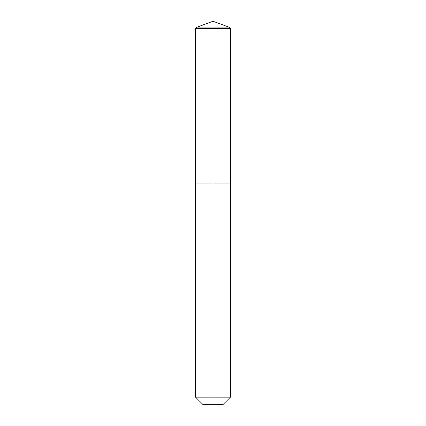 <?xml version="1.0" encoding="UTF-8"?>
<svg xmlns="http://www.w3.org/2000/svg" width="426" height="426" viewBox="0 0 426 426"><rect width="100%" height="100%" fill="white"/><g stroke="black" fill="none" stroke-linecap="round" stroke-linejoin="round"><path stroke-width="0.64" d="M195.571 397.149L230.429 397.149L222.878 404.7L203.122 404.7L195.571 397.149L195.571 183.952L213 183.952L213 21.3L196.966 27.136L229.034 27.136L230.429 28.531L195.571 28.531L195.571 183.952L230.429 183.952L230.429 28.531M213 404.7L213 183.952L230.429 183.952L230.429 397.149M213 21.3L229.034 27.136M196.966 27.136L195.571 28.531"/></g></svg>
